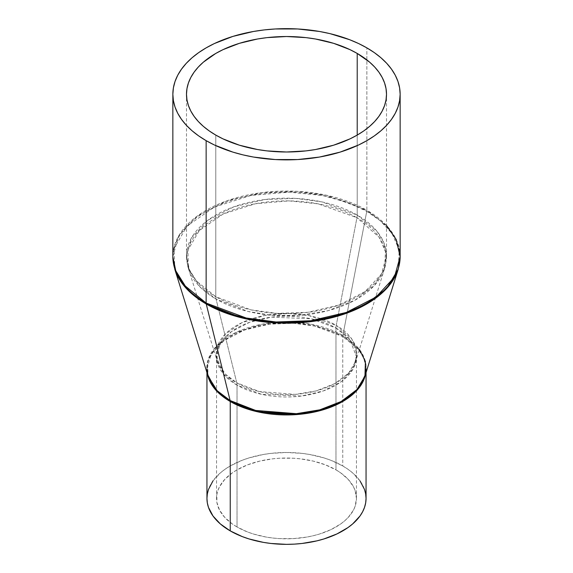 <?xml version="1.0" encoding="UTF-8"?>
<svg xmlns="http://www.w3.org/2000/svg" width="573" height="573" viewBox="0 0 573 573"><rect width="100%" height="100%" fill="white"/><g stroke="black" fill="none" stroke-linecap="round" stroke-linejoin="round"><path stroke-width="0.43" stroke-dasharray="2.87 2.15" d="M357.215 215.068A12.627 7.291 -60 0 1 356.95 217.719L318.187 203.859L289.007 200.894L255.465 203.737L223.184 213.987L199.232 230.647L187.901 250.15L188.438 268.565L199.841 286.772L216.05 299.07A12.627 7.291 -60 0 1 215.785 296.721L196.253 280.777L189.276 269.425L186.49 255.895L191.54 237.781L207.755 220.304L233.87 206.796L265.113 199.49L295.768 198.401L321.947 201.904L357.215 215.068A100.01 57.737 0 0 0 248.231 202.548A100.01 57.737 0 0 0 186.49 255.895A100.01 57.737 0 0 0 215.785 296.721L215.785 135.092L215.785 296.721A100.01 57.737 0 0 0 324.769 309.241A100.01 57.737 0 0 0 386.51 255.895A100.01 57.737 0 0 0 357.215 215.068L357.215 135.092L357.215 215.068L376.748 231.012L383.724 242.358L386.51 255.895L381.46 274.009L365.245 291.485L339.13 304.994L307.887 312.299L277.232 313.388L251.053 309.886L215.785 296.721A12.627 7.291 120 0 0 216.05 299.07A99.63 57.522 180 0 1 188.438 268.565A99.63 57.522 180 0 1 240.352 207.412A99.63 57.522 180 0 1 356.95 217.719L336.229 325.371A70.329 40.604 0 0 0 253.925 318.094A70.329 40.604 0 0 0 217.274 361.262A70.329 40.604 0 0 0 236.771 382.8L216.05 299.07L236.771 382.8L259.275 391.524L295.21 394.382L315.888 390.972L334.732 383.638L348.592 373.152L355.726 361.262L356.342 349.301L351.894 339.144L336.229 325.371A12.627 7.291 120 0 0 335.964 328.028L349.623 339.18L356.456 356.585L352.925 369.256L341.58 381.482L323.315 390.929L301.462 396.036L261.703 394.353L237.036 385.142A12.627 7.291 120 0 0 236.771 382.8A12.627 7.291 -60 0 1 237.036 385.142A69.956 40.389 180 0 1 216.544 356.585A69.956 40.389 180 0 1 259.727 319.268A69.956 40.389 180 0 1 335.964 328.028L335.964 469.86A69.956 40.389 0 0 0 259.727 461.107A69.956 40.389 0 0 0 216.544 498.424A69.956 40.389 0 0 0 237.036 526.981L237.036 385.142L237.036 526.981L247.636 532.002L253.524 534.043L266.194 537.073L272.855 538.033L279.645 538.613L293.355 538.613L306.806 537.073L313.273 535.734L319.476 534.043L330.879 529.638L340.577 524.044L344.667 520.857L348.198 517.462L353.441 510.142L355.11 506.303L356.456 498.424L355.11 490.545L353.441 486.699L348.198 479.379L340.577 472.797L335.964 469.86L325.364 464.839L313.273 461.107L300.145 458.808L293.355 458.228L279.645 458.228L272.855 458.808L259.727 461.107L247.636 464.839L237.036 469.86L232.423 472.797L224.802 479.379L219.559 486.699L217.89 490.545L216.881 494.463L216.881 502.378L219.559 510.142L224.802 517.462L232.423 524.044L237.036 526.981A69.956 40.389 0 0 0 313.273 535.734A69.956 40.389 0 0 0 356.456 498.424A69.956 40.389 0 0 0 335.964 469.86L335.964 328.028A69.956 40.389 180 0 1 356.456 356.585A69.956 40.389 180 0 1 313.273 393.902A69.956 40.389 180 0 1 237.036 385.142L223.377 373.99L216.544 356.585L220.075 343.915L231.42 331.688L249.685 322.241L271.538 317.134L311.297 318.817L335.964 328.028A12.627 7.291 -60 0 1 336.229 325.371L308.868 315.587L288.269 313.488L264.59 315.501L241.799 322.735L224.895 334.496L216.895 348.262L217.274 361.262L225.325 374.119L236.771 382.8A70.329 40.604 0 0 0 307.543 392.827A70.329 40.604 0 0 0 355.726 361.262A70.329 40.604 0 0 0 336.229 325.371L356.95 217.719A99.63 57.522 180 0 1 384.562 268.565A99.63 57.522 180 0 1 316.31 313.281A99.63 57.522 180 0 1 216.05 299.07L247.937 311.433L271.244 315.236L298.834 315.472L328.136 310.652L354.83 300.259L374.463 285.411L384.562 268.565L385.436 251.619L379.14 237.229L356.95 217.719A12.627 7.291 120 0 0 357.215 215.068M366.054 498.424A79.554 45.926 0 0 0 342.754 465.942L342.754 336.544A79.554 45.926 180 0 1 366.054 369.019A79.554 45.926 180 0 1 365.524 374.298L366.054 369.019L363.834 358.254L358.283 349.229L342.754 336.544A5.05 2.915 -60 0 1 342.862 335.484L311.848 324.397L288.506 322.019L261.675 324.297L235.847 332.49L216.687 345.82L207.619 361.427L208.049 376.153A79.704 46.019 0 0 1 249.584 327.24A79.704 46.019 0 0 1 342.862 335.484L366.756 211.322A113.497 65.523 180 0 1 398.206 269.238L399.202 249.943L392.032 233.54L380.286 220.755L366.756 211.322A5.05 2.915 120 0 0 366.856 210.262L386.51 225.49M206.946 372.608L206.946 369.019A79.554 45.926 180 0 0 207.476 374.298L206.946 369.019L210.964 354.608L223.864 340.706L244.635 329.969L269.482 324.153L293.87 323.287L314.699 326.073L342.754 336.544L342.754 465.942A79.554 45.926 0 0 0 256.059 455.986A79.554 45.926 0 0 0 206.946 498.424M364.951 376.153A79.704 46.019 0 0 0 342.862 335.484A5.05 2.915 120 0 0 342.754 336.544A79.554 45.926 180 0 0 256.059 326.589A79.554 45.926 180 0 0 206.946 369.019M400.147 256.654A113.647 65.616 0 0 0 366.856 210.262L366.856 47.867L366.856 210.262A113.647 65.616 0 0 0 243.009 196.038A113.647 65.616 0 0 0 172.853 256.654L178.597 236.069L197.019 216.207L226.693 200.865L262.19 192.564L297.029 191.325L326.782 195.3L366.856 210.262A5.05 2.915 -60 0 1 366.756 211.322L348.298 202.699L322.599 195.529L289.358 192.148L251.146 195.393L214.366 207.068L187.085 226.049L174.178 248.267L174.794 269.238A113.497 65.523 180 0 1 233.934 199.583A113.497 65.523 180 0 1 366.756 211.322L342.862 335.484L359.407 349.43M213.006 480.847L220.354 472.904L225.003 469.287L230.246 465.942L242.3 460.234L248.997 457.913L263.408 454.468L270.979 453.372L286.5 452.491L302.021 453.372L309.592 454.468L324.003 457.913L330.7 460.234L342.754 465.942L347.997 469.287L352.646 472.904L359.994 480.847M216.544 498.424L216.544 356.585L217.274 361.262L188.438 268.565L186.49 255.895L186.49 94.266M356.456 498.424L356.456 356.585L355.726 361.262L384.562 268.565L386.51 255.895L386.51 94.266M366.054 372.608L366.054 369.019"/><path stroke-width="0.86" d="M230.246 530.899A79.554 45.926 0 0 0 316.941 540.855A79.554 45.926 0 0 0 366.054 498.424L365.667 502.922L364.521 507.384L362.623 511.753L359.994 516.001L352.646 523.937L347.997 527.561L336.967 533.921L324.003 538.928L316.941 540.855L302.021 543.469L294.3 544.128L286.5 544.35L270.979 543.469L263.408 542.373L248.997 538.928L242.3 536.607L230.246 530.899L230.246 401.494L230.246 530.899L220.354 523.937L213.006 516.001L208.479 507.384L207.333 502.922L206.946 498.424A79.554 45.926 0 0 0 230.246 530.899M365.524 374.298A79.554 45.926 180 0 1 312.665 412.395A79.554 45.926 180 0 1 230.246 401.494L216.343 390.671L207.476 374.298A79.554 45.926 180 0 0 230.246 401.494A5.05 2.915 120 0 0 230.138 400.556A5.05 2.915 -60 0 1 230.246 401.494L256.589 411.579L298.805 414.394L322.757 409.903L343.993 400.763L358.82 388.157L365.524 374.298M386.51 225.49L396.179 239.471L400.147 256.654L394.403 277.246L375.981 297.101L346.307 312.45L310.81 320.751L275.971 321.983L246.218 318.008L206.144 303.053A5.05 2.915 120 0 0 206.244 303.991L242.572 318.072L269.124 322.406L300.553 322.678L333.923 317.184L364.335 305.345L386.703 288.427L398.206 269.238A113.497 65.523 180 0 1 320.457 320.178A113.497 65.523 180 0 1 206.244 303.991A113.497 65.523 180 0 1 174.794 269.238L208.049 376.153L217.174 390.722L230.138 400.556A79.704 46.019 0 0 0 310.344 411.93A79.704 46.019 0 0 0 364.951 376.153L365.416 361.563L359.407 349.43M172.853 94.266L172.853 256.654A113.647 65.616 0 0 0 206.144 303.053L206.144 140.657A113.647 65.616 180 0 1 172.853 94.266A113.647 65.616 180 0 1 243.009 33.642A113.647 65.616 180 0 1 366.856 47.867L358.598 43.541L349.637 39.709L329.991 33.642L319.49 31.472L297.638 28.965L275.362 28.965L264.332 29.911L253.51 31.472L232.925 36.4L214.402 43.541L206.144 47.867L198.652 52.637L192.005 57.809L186.275 63.331L181.505 69.154L177.745 75.213L175.037 81.459L173.404 87.834L172.853 94.266L173.404 100.69L175.037 107.065L177.745 113.311L181.505 119.37L186.275 125.193L192.005 130.716L198.652 135.887L206.144 140.657L214.402 144.983L232.925 152.124L243.009 154.882L253.51 157.052L275.362 159.559L297.638 159.559L319.49 157.052L340.076 152.124L358.598 144.983L366.856 140.657L374.348 135.887L380.995 130.716L386.725 125.193L391.495 119.37L395.255 113.311L397.963 107.065L399.596 100.69L400.147 94.266L399.596 87.834L397.963 81.459L395.255 75.213L391.495 69.154L386.725 63.331L380.995 57.809L374.348 52.637L366.856 47.867A113.647 65.616 180 0 1 400.147 94.266A113.647 65.616 180 0 1 329.991 154.882A113.647 65.616 180 0 1 206.144 140.657L206.144 303.053L183.947 284.931L176.018 272.032L172.853 256.654L174.794 269.238L187.779 289.988L206.244 303.991L230.138 400.556L206.244 303.991A5.05 2.915 -60 0 1 206.144 303.053A113.647 65.616 0 0 0 329.991 317.27A113.647 65.616 0 0 0 400.147 256.654L398.206 269.238L364.951 376.153L366.054 369.019M215.785 135.092A100.01 57.737 180 0 1 186.49 94.266A100.01 57.737 180 0 1 248.231 40.919A100.01 57.737 180 0 1 357.215 53.432L357.215 135.092L357.215 53.432A100.01 57.737 180 0 1 386.51 94.266A100.01 57.737 180 0 1 324.769 147.605A100.01 57.737 180 0 1 215.785 135.092L209.195 130.895L203.343 126.339L198.301 121.483L194.104 116.355L190.802 111.026L188.417 105.525L186.977 99.924L186.49 94.266L186.977 88.6L188.417 82.999L190.802 77.498L194.104 72.169L198.301 67.041L203.343 62.185L215.785 53.432L223.055 49.629L239.356 43.34L257.47 39.007L266.989 37.632L286.5 36.522L306.011 37.632L315.53 39.007L333.644 43.34L349.945 49.629L357.215 53.432L369.657 62.185L374.699 67.041L378.896 72.169L382.198 77.498L384.583 82.999L386.023 88.6L386.51 94.266L386.023 99.924L384.583 105.525L382.198 111.026L378.896 116.355L374.699 121.483L369.657 126.339L363.805 130.895L357.215 135.092L349.945 138.895L333.644 145.184L315.53 149.517L306.011 150.892L286.5 152.003L266.989 150.892L257.47 149.517L239.356 145.184L223.055 138.895L215.785 135.092M206.946 369.019L208.049 376.153A79.704 46.019 0 0 0 230.138 400.556L255.651 410.447L296.37 413.685L319.806 409.824L341.164 401.508L356.864 389.633L364.951 376.153M359.994 480.847L364.521 489.464L365.667 493.919L366.054 498.424L366.054 372.608M206.946 372.608L206.946 498.424L207.333 493.919L208.479 489.464L213.006 480.847M400.147 256.654L400.147 94.266"/></g></svg>
